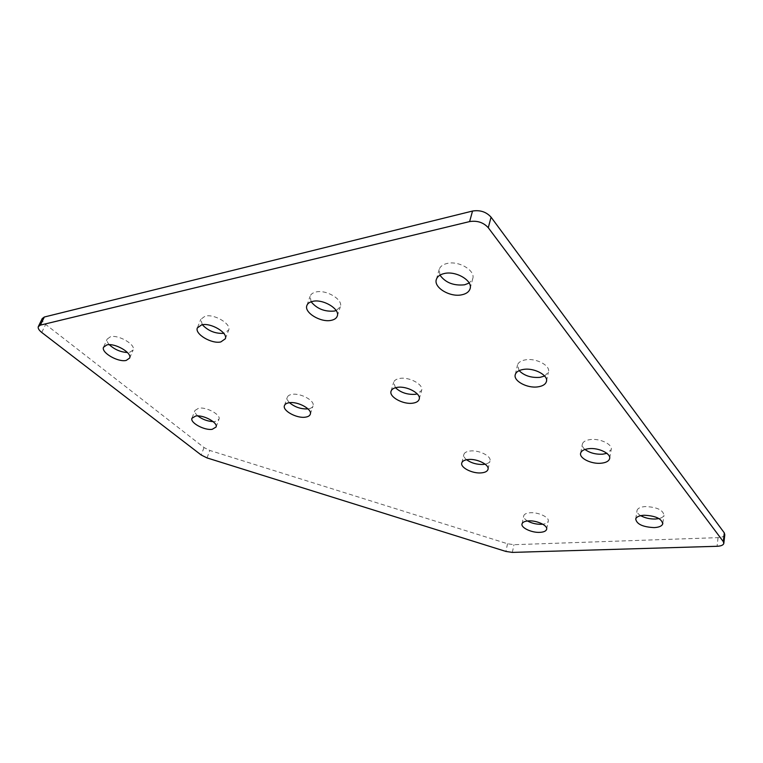 <?xml version="1.0" encoding="UTF-8"?>
<svg xmlns="http://www.w3.org/2000/svg" width="763" height="763" viewBox="0 0 763 763"><rect width="100%" height="100%" fill="white"/><g stroke="black" fill="none" stroke-linecap="round" stroke-linejoin="round"><path stroke-width="0.57" stroke-dasharray="3.81 2.86" d="M197.836 415.921C195.481 413.889 194.527 412.077 194.966 410.465L198.685 408.186C206.401 406.708 221.108 414.757 218.991 419.221L215.147 421.529L213.154 421.634M289.52 402.692C287.565 400.747 286.821 398.954 287.289 397.323C287.832 395.778 289.415 394.795 292.029 394.376C300.622 392.764 315.272 400.871 313.03 405.906C312.458 407.49 310.827 408.482 308.128 408.882L308.004 408.901M527.51 520.976C524.62 519.212 523.361 517.476 523.742 515.759C524.362 514.024 526.546 513.022 530.295 512.755C538.564 512.116 549.751 517.476 548.215 521.291C547.681 522.836 545.86 523.809 542.77 524.21M640.71 515.664C637.878 513.928 636.666 512.164 637.057 510.352C637.839 508.177 640.596 506.918 645.345 506.565C656.848 507.052 663.047 509.932 663.972 515.216C663.476 516.78 661.817 517.896 658.974 518.573M466.594 459.727C464.343 457.895 463.437 456.121 463.875 454.414C464.533 452.535 466.679 451.391 470.294 450.981C479.174 449.884 491.83 456.36 489.951 460.976C489.426 462.54 487.834 463.608 485.173 464.181M584.963 449.455C582.798 447.623 581.931 445.792 582.388 443.971C583.237 441.548 585.994 440.07 590.676 439.526C600.491 438.344 613.061 444.657 611.144 449.722L606.881 453.346M395.472 387.728L393.651 382.301C394.357 380.279 396.407 378.992 399.822 378.429C409.397 376.674 423.97 384.743 421.615 390.408L417.256 393.899M519.126 370.646L517.495 364.981C518.42 362.291 521.148 360.575 525.678 359.812C536.389 357.895 550.857 365.801 548.406 372.134L544.648 376.035M109.328 344.695C107.392 342.568 106.667 340.708 107.163 339.106L110.482 336.731C118.58 334.518 135.785 344.59 133.182 349.902L129.72 352.315L127.45 352.525M202.329 324.733L200.831 319.268L205.161 316.12C214.298 313.669 231.504 323.97 228.69 330.074L223.778 333.345M311.132 301.786L310.112 296.282C310.856 294.165 312.773 292.744 315.882 292.019C326.24 289.291 343.379 299.697 340.365 306.726L336.168 310.551M439.965 275.138L439.221 269.358C440.222 266.43 442.845 264.465 447.108 263.454C458.887 260.421 475.902 270.751 472.698 278.819L469.197 283.054M724.793 534.796C724.163 536.484 721.912 537.429 718.059 537.638L513.966 544.696L507.538 543.752L209.815 450.447L204.017 447.547L45.637 324.399C42.909 322.196 41.765 320.26 42.213 318.6M204.017 447.547L201.213 455.015M41.736 332.449L45.637 324.399M507.538 543.752L505.888 551.439M207.031 457.914L209.815 450.447M718.059 537.638L717.067 546.289M512.335 552.402L513.966 544.696M216.063 427.042L218.991 419.221M310.293 414.233L313.03 405.906M546.68 529.045L548.215 521.291M662.818 523.265L663.972 515.216M488.043 469.159L489.951 460.976M609.685 458.153L611.144 449.722M419.211 399.116L421.615 390.408M546.508 381.052L548.406 372.134M129.653 358.057L133.182 349.902M225.333 338.772L228.69 330.074M337.265 316.054L340.365 306.726M470.151 288.424L472.698 278.819M723.81 543.514L723.868 543.008M436.379 279.353L439.221 269.358M306.926 305.381L310.112 296.282M197.474 327.575L200.831 319.268M103.701 346.831L107.163 339.106M515.311 374.499L517.495 364.981M391.066 391.181L393.651 382.301M580.681 453.022L582.388 443.971M461.796 462.883L463.875 454.414M635.713 518.954L637.057 510.352M522.045 523.828L523.742 515.759M284.465 405.544L287.289 397.323M192.018 418.076L194.966 410.465"/><path stroke-width="1.14" d="M195.652 416.035C203.378 414.605 218.161 422.635 216.063 427.042L212.228 429.311C204.513 430.637 189.92 422.769 191.942 418.277L195.652 416.035M289.177 402.74C297.78 401.166 312.525 409.264 310.293 414.233C309.73 415.806 308.099 416.779 305.391 417.161C296.817 418.61 282.281 410.685 284.437 405.639C284.971 404.113 286.554 403.141 289.177 402.74M542.77 524.21L541.511 524.305C536.408 524.4 531.744 523.284 527.51 520.976M528.616 520.881C536.904 520.29 548.139 525.631 546.613 529.398C545.955 531.153 543.723 532.135 539.899 532.355C531.63 532.879 520.576 527.624 522.045 523.828C522.665 522.111 524.858 521.129 528.616 520.881M658.974 518.573L655.493 519.021C649.904 519.136 644.973 518.02 640.71 515.664M644.029 515.244C655.57 515.769 661.798 518.649 662.732 523.885C661.912 526.079 659.079 527.319 654.234 527.605C642.799 527.042 636.628 524.162 635.713 518.954C636.495 516.809 639.26 515.578 644.029 515.244M485.173 464.181L483.361 464.438C476.97 464.696 471.381 463.122 466.594 459.727M468.215 459.507C477.123 458.449 489.846 464.915 487.967 469.483C487.28 471.391 485.087 472.526 481.377 472.879C472.497 473.833 459.984 467.49 461.796 462.883C462.454 461.014 464.591 459.889 468.215 459.507M606.881 453.346L602.646 454.195C595.617 454.519 589.723 452.936 584.963 449.455M588.998 448.654C598.841 447.519 611.478 453.823 609.561 458.83C608.674 461.291 605.832 462.76 601.044 463.227C591.239 464.247 578.831 458.067 580.681 453.022C581.53 450.628 584.296 449.169 588.998 448.654M417.256 393.899L415.253 394.318C407.356 394.805 400.766 392.611 395.472 387.728M397.237 387.366C406.841 385.658 421.5 393.718 419.154 399.316C418.42 401.376 416.302 402.664 412.783 403.169C403.217 404.733 388.796 396.846 391.066 391.181C391.762 389.178 393.822 387.909 397.237 387.366M544.648 376.035L539.985 377.361C531.248 377.99 524.286 375.749 519.126 370.646M523.513 369.406C534.262 367.547 548.807 375.444 546.375 381.71C545.402 384.447 542.588 386.164 537.934 386.851C527.233 388.558 512.955 380.832 515.311 374.499C516.227 371.839 518.964 370.141 523.513 369.406M106.82 344.914C114.917 342.759 132.228 352.802 129.653 358.057L126.2 360.432C118.122 362.454 101.031 352.63 103.501 347.26L106.82 344.914M201.651 324.857C210.798 322.453 228.118 332.735 225.333 338.772L220.831 341.929C211.713 344.161 194.641 334.118 197.321 327.956L201.651 324.857M336.168 310.551L334.375 311.056C324.666 311.886 316.922 308.796 311.132 301.786M312.63 301.375C323.016 298.705 340.269 309.101 337.265 316.054C336.502 318.228 334.499 319.649 331.276 320.326C320.937 322.797 303.96 312.658 306.86 305.581C307.594 303.483 309.52 302.081 312.63 301.375M469.197 283.054L464.524 284.809C453.632 285.906 445.449 282.672 439.965 275.138M444.276 273.526C456.093 270.55 473.232 280.879 470.037 288.872C468.987 291.876 466.26 293.85 461.853 294.785C450.094 297.522 433.289 287.46 436.379 279.353C437.371 276.454 440.003 274.508 444.276 273.526M491.067 217.169L488.282 227.727L723.324 541.625L723.81 543.514C723.181 545.173 720.93 546.108 717.067 546.289L512.335 552.402L505.888 551.439L207.031 457.914L201.213 455.015L41.736 332.449C38.989 330.255 37.826 328.338 38.264 326.688L40.363 325.124L469.626 221.585L472.526 211.046C480.108 209.835 486.289 211.876 491.067 217.169L724.306 532.889L724.793 534.796L723.868 543.008M488.282 227.727C483.465 222.453 477.247 220.402 469.626 221.585M38.455 326.306L42.213 318.6L44.321 317.017L472.526 211.046M213.154 421.634C207.469 421.29 202.357 419.392 197.836 415.921M308.004 408.901C301.042 409.235 294.88 407.165 289.52 402.692M127.45 352.525C120.478 352.086 114.44 349.473 109.328 344.695M223.778 333.345C215.347 333.793 208.194 330.923 202.329 324.733M723.324 541.625L724.306 532.889M44.321 317.017L40.363 325.124M662.732 523.885L662.818 523.265M609.561 458.83L609.685 458.153M546.375 381.71L546.508 381.052"/></g></svg>
